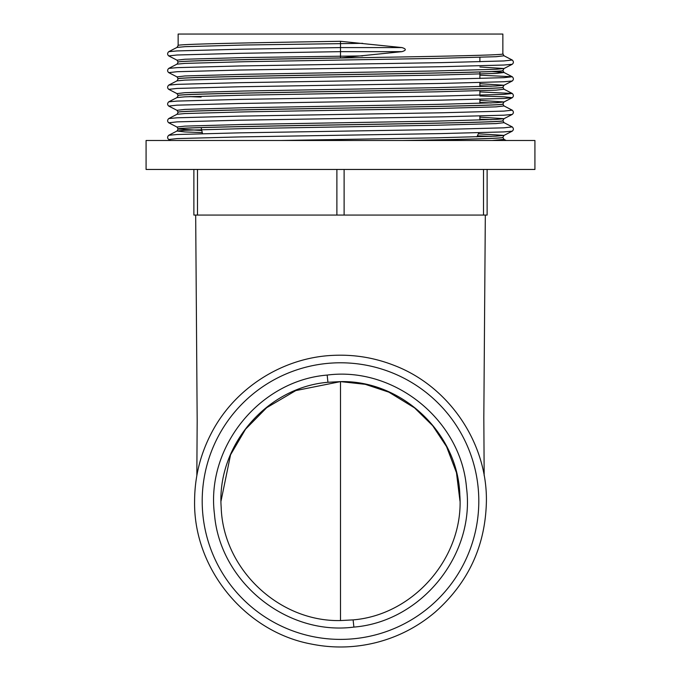 <?xml version="1.0" encoding="UTF-8"?>
<svg xmlns="http://www.w3.org/2000/svg" width="681" height="681" viewBox="0 0 681 681"><rect width="100%" height="100%" fill="white"/><g stroke="black" fill="none" stroke-linecap="round" stroke-linejoin="round"><path stroke-width="1.02" d="M221.019 501.088L230.553 454.806L245.543 429.192L266.68 407.689L295.818 390.571L340.5 381.615L327.936 382.279C266.467 387.395 216.567 445.927 221.189 507.388C223.045 568.814 278.699 621.957 340.5 620.561L353.116 619.889C414.457 614.849 464.527 556.122 459.811 494.764C457.99 433.252 402.054 380.177 340.5 381.615L340.5 620.561M353.882 627.09C286.267 635.909 219.963 581.77 214.489 514.393C205.713 447.196 259.555 380.56 327.169 375.078C394.495 366.276 461.063 420.262 466.511 487.792C475.364 554.828 421.369 621.693 353.882 627.09L353.116 619.889M534.917 140.49L146.083 140.49L146.083 169.458L534.917 169.458L534.917 140.49M478.803 501.088A138.303 138.303 0 0 1 340.5 639.391A138.303 138.303 0 0 1 202.197 501.088A138.303 138.303 0 0 1 340.5 362.786A138.303 138.303 0 0 1 478.803 501.088M479.884 66.976L504.017 68.526L512.248 64.278C513.755 62.95 513.755 61.537 512.248 60.03L504.017 55.782L502.859 53.833L502.859 34.05L178.141 34.05L178.141 45.474C175.877 44.078 253.775 42.682 340.5 41.294L340.5 57.936L401.918 51.654C406.429 50.292 406.429 48.93 401.918 47.576L340.5 41.294M340.5 57.936C253.775 59.332 175.877 60.728 178.141 62.116L178.141 62.192C168.088 59.4 512.912 56.617 502.859 53.833M502.859 70.475C512.912 73.267 168.088 76.051 178.141 78.834L178.141 78.911C168.088 76.119 512.912 73.335 502.859 70.552L504.017 68.526L496.091 69.275L436.666 70.943L244.334 74.289L184.909 75.966L176.983 76.885L168.752 72.637C167.245 71.309 167.245 69.896 168.752 68.389L176.983 64.142L178.141 62.192M502.859 87.194C512.912 89.986 168.088 92.769 178.141 95.561L178.141 95.629C168.088 92.837 512.912 90.054 502.859 87.27L504.017 85.244L496.091 85.993L436.666 87.662L244.334 91.007L184.909 92.684L176.983 93.603L168.752 89.356C167.245 88.036 167.245 86.615 168.752 85.108L176.983 80.86L178.141 78.911M502.859 103.921C512.912 106.704 168.088 109.488 178.141 112.28L178.141 112.348C168.088 109.564 512.912 106.772 502.859 103.989L504.017 101.963L496.091 102.712L436.666 104.389L244.334 107.726L184.909 109.403L176.983 110.322L168.752 106.074C167.245 104.755 167.245 103.333 168.752 101.827L176.983 97.579L178.141 95.629M478.445 133.808L504.017 135.4L512.248 131.152C513.755 129.833 513.755 128.42 512.248 126.913L504.017 122.657L502.859 120.639C512.912 123.423 168.088 126.206 178.141 128.998L201.55 130.514M502.859 120.707C512.912 123.491 168.088 126.283 178.141 129.067L176.983 131.016L184.909 131.944L202.112 132.599M479.884 85.772L491.546 86.206M479.884 85.84L490.712 86.24M190.288 96.591L201.116 96.983M479.884 102.49L491.546 102.925M189.454 96.625L201.116 97.06M479.884 102.559L490.712 102.959M479.884 119.209L491.546 119.643M479.884 119.277L490.712 119.677M178.158 129.032L201.533 130.437M477.483 135.851L491.546 136.362M402.411 140.49C461.948 139.452 503.744 138.396 502.859 137.358L502.859 137.426C503.719 138.447 463.795 139.486 406.336 140.49M477.449 135.919L490.712 136.396M186.56 140.49L182.261 140.49M492.014 140.49L506.17 140.49L504.017 139.375L492.014 140.49M484.2 215.068L193.872 215.068L193.872 169.458M487.128 169.458L487.128 215.068L483.51 215.068L483.51 169.458M327.936 382.279L327.169 375.078M197.49 169.458L197.49 215.068M336.882 215.068L336.882 169.458M344.118 169.458L344.118 215.068M362.624 55.902L244.334 57.57L184.909 59.247L176.983 60.166L168.752 55.919C167.245 54.591 167.245 53.178 168.752 51.671L176.983 47.423L178.141 45.474M479.884 83.695L504.017 85.244L512.248 80.996L503.914 81.746L441.492 83.422L239.508 86.768L177.086 88.436L168.752 89.356M479.884 100.413L504.017 101.963L512.248 97.715L503.914 98.473L441.492 100.141L239.508 103.486L177.086 105.155L168.752 106.074M479.884 117.132L504.017 118.681L496.091 119.43L436.666 121.107L244.334 124.444L184.909 126.121L176.983 127.041L168.752 122.793C167.245 121.473 167.245 120.052 168.752 118.554L176.983 114.297L178.141 112.348M502.859 137.358L504.017 135.4L496.091 136.149L436.666 137.826L280.853 140.49M401.918 51.654L340.5 51.654L239.508 53.331L177.086 54.999L168.752 55.919M512.248 64.278L503.914 65.027L441.492 66.704L239.508 70.049L177.086 71.718L168.752 72.637M479.884 95.97L503.914 96.796L512.248 97.715C513.755 96.396 513.755 94.974 512.248 93.467L503.914 94.387L441.492 96.064L239.508 99.409L177.086 101.077L168.752 101.827M502.859 120.639L504.017 118.681L512.248 114.434L503.914 115.191L441.492 116.86L239.508 120.205L177.086 121.873L168.752 122.793M512.248 131.152L503.914 131.91L441.492 133.578L239.508 136.924L177.086 138.592L168.752 139.511C167.245 138.192 167.245 136.779 168.752 135.272L176.983 131.016L184.909 130.267L244.334 128.598L436.666 125.253L496.091 123.584L504.017 122.657M401.918 47.576L340.5 47.576L239.508 49.245L177.086 50.922L168.752 51.671M512.248 60.03L503.914 60.949L441.492 62.626L239.508 65.963L177.086 67.64L168.752 68.389M479.884 75.174L512.248 76.749L503.914 77.668L441.492 79.345L239.508 82.682L177.086 84.359L168.752 85.108M479.884 91.892L512.248 93.467L504.017 89.22L496.091 90.147L436.666 91.816L244.334 95.161L184.909 96.83L176.983 97.579M512.248 114.434C513.755 113.114 513.755 111.693 512.248 110.186L503.914 111.105L441.492 112.782L239.508 116.128L177.086 117.796L168.752 118.554M512.248 126.913L503.914 127.824L441.492 129.501L239.508 132.846L177.086 134.515L168.752 135.272M362.624 43.329L244.334 45.006L184.909 46.674L176.983 47.423M504.017 55.782L496.091 56.702L436.666 58.379L244.334 61.724L184.909 63.393L176.983 64.142M491.546 71.548L504.017 72.501L496.091 73.429L436.666 75.097L244.334 78.443L184.909 80.111L176.983 80.86M512.248 110.186L504.017 105.938L496.091 106.866L436.666 108.534L244.334 111.88L184.909 113.548L176.983 114.297M201.15 127.636L202.495 133.655M194.596 501.088C193.361 568.354 244.794 631.525 310.911 643.962C332.992 648.465 354.946 647.946 376.789 642.404C398.589 636.735 418.083 626.614 435.253 612.032C468.494 582.519 485.544 545.532 486.404 501.088C485.544 545.532 468.494 582.519 435.253 612.032C418.083 626.614 398.589 636.735 376.789 642.404C354.946 647.946 332.992 648.465 310.911 643.962C244.794 631.525 193.361 568.354 194.596 501.088C193.361 568.354 244.794 631.525 310.911 643.962C332.992 648.465 354.946 647.946 376.789 642.404C398.589 636.735 418.083 626.614 435.253 612.032C468.494 582.519 485.544 545.532 486.404 501.088C485.544 545.532 468.494 582.519 435.253 612.032C418.083 626.614 398.589 636.735 376.789 642.404C354.946 647.946 332.992 648.465 310.911 643.962C244.794 631.525 193.361 568.354 194.596 501.088C193.361 568.354 244.794 631.525 310.911 643.962C332.992 648.465 354.946 647.946 376.789 642.404C398.589 636.735 418.083 626.614 435.253 612.032C468.494 582.519 485.544 545.532 486.404 501.088C487.162 442.607 448.847 386.246 394.214 365.425C374.729 357.772 354.537 354.409 333.63 355.346C283.032 357.287 234.851 387.864 211.553 432.818C200.342 454.193 194.681 476.947 194.596 501.088C194.681 476.947 200.342 454.193 211.553 432.818C234.851 387.864 283.032 357.287 333.63 355.346C354.537 354.409 374.729 357.772 394.214 365.425C448.847 386.246 487.162 442.607 486.404 501.088C487.162 442.607 448.847 386.246 394.214 365.425C374.729 357.772 354.537 354.409 333.63 355.346C283.032 357.287 234.851 387.864 211.553 432.818C200.342 454.193 194.681 476.947 194.596 501.088C194.681 476.947 200.342 454.193 211.553 432.818C234.851 387.864 283.032 357.287 333.63 355.346C354.537 354.409 374.729 357.772 394.214 365.425C448.847 386.246 487.162 442.607 486.404 501.088C487.162 442.607 448.847 386.246 394.214 365.425C374.729 357.772 354.537 354.409 333.63 355.346C283.032 357.287 234.851 387.864 211.553 432.818C200.342 454.193 194.681 476.947 194.596 501.088M196.835 475.61L197.175 420.832L195.677 215.068M340.5 381.615L365.28 384.322L388.894 392.171L414.533 407.859L432.69 425.693L446.566 446.625L456.466 472.682L459.981 501.088M485.323 215.068L483.825 417.487L484.165 475.61M178.141 62.116L176.983 60.166M178.141 78.834L176.983 76.885M178.141 95.561L176.983 93.603M178.141 112.28L176.983 110.322M178.141 128.998L176.983 127.041M170.65 140.49L168.752 139.511M512.248 80.996C513.755 79.677 513.755 78.255 512.248 76.749L504.017 72.501L502.859 70.552M504.017 89.22L502.859 87.27M504.017 105.938L502.859 103.989M504.017 139.375L502.859 137.426M478.837 132.761L476.896 136.872M479.884 57.332L479.884 61.775M479.884 71.982L479.884 78.494M479.884 82.571L479.884 86.623M479.884 90.769L479.884 95.212M479.884 99.298L479.884 103.342M479.884 116.017L479.884 120.06"/></g></svg>
